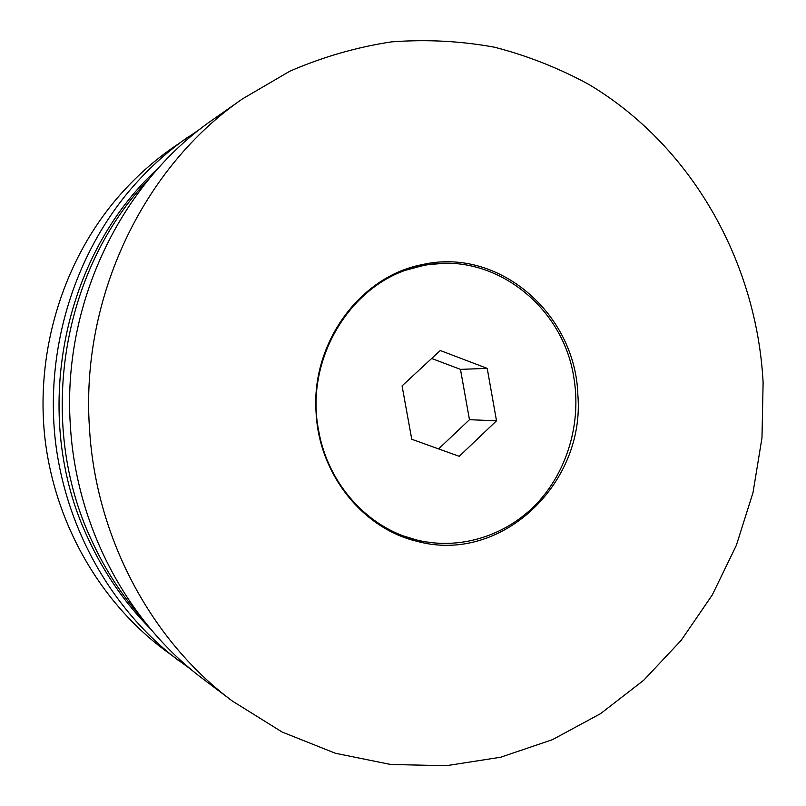 <?xml version="1.0" encoding="UTF-8"?>
<svg xmlns="http://www.w3.org/2000/svg" width="806" height="806" viewBox="0 0 806 806"><rect width="100%" height="100%" fill="white"/><g stroke="black" fill="none" stroke-linecap="round" stroke-linejoin="round"><path stroke-width="1.21" d="M577.862 394.93C575.555 313.796 498.561 246.616 421.78 264.721C359.829 276.579 310.975 343.245 316.093 412.672C318.964 474.119 362.771 528.635 417.075 541.32C500.838 564.462 585.368 483.872 577.862 394.93M442.887 263.421L418.586 265.446M242.646 98.775L213.429 119.238C120.598 182.912 62.002 304.487 70.364 425.528C76.258 527.265 127.942 623.129 203.898 679.619L232.4 701.069L282.13 732.039L335.457 753.278L390.698 764.481L446.262 765.7L500.647 757.237L552.463 739.656L600.5 713.693L643.712 680.244L681.211 640.307L712.282 594.959L736.362 545.319L753.016 492.557L761.982 437.839L763.111 382.366C756.663 261.527 691.659 145.886 589.035 84.539C559.142 68.218 527.618 55.765 494.471 47.201C460.679 41.015 426.394 39.242 391.585 41.872C356.846 47.101 322.924 56.873 289.828 71.21L242.646 98.775C143.458 166.761 80.469 297.646 89.456 428.036C95.753 537.642 151.256 640.73 232.4 701.069M413.901 540.483L438.121 543.335M200.744 128.597L172.101 148.183C150.672 163.205 131.378 181.038 114.23 201.671C61.719 265.315 35.535 353.099 44.904 437.95C54.697 522.782 99.41 600.833 163.578 649.283L191.536 669.836M188.01 137.04C165.683 152.697 145.564 171.305 127.66 192.856C72.872 259.341 45.499 351.235 55.292 440.066C65.508 528.847 112.225 610.474 179.093 660.97M141.554 617.779C121.384 594.747 104.75 568.945 91.632 540.393C36.169 422.999 61.296 269.667 149.019 178.922M150.299 628.68C124.587 602.747 103.843 572.663 88.076 538.438C30.144 416.48 61.588 256.016 158.137 168.333M416.752 540.03C459.843 550.548 506.037 535.909 536.836 503.498C567.525 470.906 581.539 422.515 573.791 377.289C562.689 304.477 491.197 249.931 421.417 266C353.774 278.402 303.489 357.179 318.773 431.26C328.223 484.678 368.685 528.676 416.752 540.03L394.023 533.068M398.466 272.176L421.417 266M438.615 448.902L469.465 419.694L460.468 369.37L431.673 358.479M459.249 456.317L496.516 420.813L487.207 368.382L440.267 350.519L402.073 385.893L411.755 439.26L459.249 456.317M469.465 419.694L496.516 420.813M460.468 369.37L487.207 368.382"/></g></svg>
